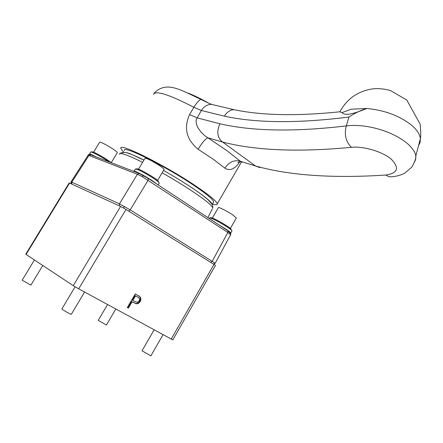 <?xml version="1.0" encoding="UTF-8"?>
<svg xmlns="http://www.w3.org/2000/svg" width="443" height="443" viewBox="0 0 443 443"><rect width="100%" height="100%" fill="white"/><g stroke="black" fill="none" stroke-linecap="round" stroke-linejoin="round"><path stroke-width="0.66" d="M212.203 204.511L212.197 204.384C211.643 202.113 205.402 196.925 193.475 188.818C184.498 182.798 174.514 176.674 163.517 170.444C174.514 176.674 184.521 182.821 193.536 188.89C199.627 193.021 204.483 196.664 208.105 199.804L212.053 204.24C212.568 204.644 212.823 205.873 212.817 207.922C212.064 205.535 205.53 200.175 193.226 191.847C183.917 185.623 173.545 179.271 162.127 172.787M143.964 160.045C130.181 153.356 123.148 151.013 122.877 153.023M239.757 161.894C234.84 169.132 229.878 171.214 224.878 168.146C229.247 161.811 234.458 159.552 240.516 161.363L226.572 150.387L207.883 137.817L222.569 142.031C217.319 137.779 216.428 131.693 219.905 123.774C252.372 131.289 294.506 132.003 346.299 125.906C364.65 123.519 391.446 130.286 407.361 143.499C412.627 148.222 415.44 152.425 415.789 156.102C416.176 158.184 414.792 161.916 411.636 167.316L404.669 173.213C401.125 175.063 396.873 176.259 391.905 176.801L388.793 176.657L385.781 175.04C397.964 173.18 399.73 167.836 391.075 159.009C381.816 151.268 362.767 146.013 351.426 147.314C345.811 141.721 344.1 134.589 346.299 125.906L348.962 117.035C298.028 123.442 256.48 123.143 224.313 116.144L201.36 110.49L196.315 119.466L196.05 121.255L196.537 124.533L197.827 127.578L200.895 131.975L204.799 135.719L207.883 137.817C205.491 138.714 202.235 142.519 198.11 149.225C186.392 139.584 183.546 128.038 189.565 114.587L193.896 107.295L201.36 110.49C203.93 106.447 207.291 104.41 211.449 104.371L215.038 105.207M348.962 117.035C354.516 113.258 360.469 110.401 366.815 108.463C355.768 113.02 344.909 116.542 342.079 112.588L339.665 111.83M34.432 259.98L22.167 280.186L30.905 285.12M107.56 304.529L98.252 320.344L106.431 325.012M154.12 329.841L142.031 350.795L150.858 355.873M75.1 286.793L61.882 308.948L62.369 309.441C66.129 311.878 69.108 313.511 71.301 314.353L71.323 314.308M231.944 230.936L231.39 230L227.641 227.253C219.634 222.198 213.692 219.047 209.816 217.79L209.107 218.427M219.551 225.293L226.379 229.452C229.131 231.274 230.598 232.437 230.792 232.946L232.038 230.77M159.22 183.109L158.583 182.023L153.848 178.54C147.231 174.287 141.655 171.208 137.125 169.315L135.325 169.088L134.057 171.203M133.996 171.469L133.958 171.363C133.349 169.907 144.883 175.799 152.481 180.849L157.176 184.271L148.339 178.463M157.243 184.327L219.728 225.393M131.693 170.577L128.171 169.215M109.155 161.9L107.289 160.654C99.836 155.953 94.448 153.045 91.136 151.938L90.682 152.038L89.475 154.02M231.224 229.629L230.831 228.754L227.42 226.257C220.16 221.666 214.761 218.803 211.228 217.668L210.862 217.701M158.223 181.708L158.007 180.711C155.371 178.147 142.79 170.688 138.521 169.171L136.898 168.861M111.442 162.78L107.206 159.757C100.445 155.487 95.555 152.846 92.537 151.844L92.133 151.866M236.318 218.072L232.94 215.021C227.337 211.195 217.806 206.438 218.316 207.706L212.358 218.006M164.026 169.58L164.12 169.42C164.475 168.323 150.991 159.962 146.461 158.483L144.966 158.367L138.515 169.165M117.284 152.674L117.351 152.564C117.223 152.06 115.761 150.875 112.965 149.009C105.606 144.368 101.17 142.109 99.669 142.22L93.6 152.193M213.255 202.551L213.681 201.825C213.149 199.511 206.936 194.289 195.025 186.16C166.945 166.922 122.179 144.529 124.405 150.487M212.38 204.062C215.724 205.043 217.352 204.959 217.258 203.819C216.693 201.338 210.01 195.717 197.201 186.968C166.85 166.158 118.381 141.921 120.817 148.366L123.464 152.043M418.53 145.653L420.147 142.319L420.39 138.581L415.789 156.102L415.612 159.618L414.515 162.132M208.47 103.053C200.862 98.728 194.045 95.406 188.02 93.074M259.803 167.631L255.545 165.998C289.323 175.478 332.737 178.49 385.781 175.04M351.426 147.314C298.549 152.342 255.594 150.587 222.569 142.031L255.545 165.998L240.516 161.363L242.116 162.166M224.313 116.144C227.458 111.597 230.781 109.465 234.281 109.748L211.449 104.371C210.425 103.728 210.292 104.188 201.122 99.442L201.853 99.83M89.663 154.524L89.408 154.131C89.541 153.699 91.679 154.574 95.81 156.75L95.849 156.772M230.593 234.796L227.835 232.486L142.253 176.657L137.396 174.271L88.938 155.471L90.787 154.823M215.193 263.269L130.198 209.882L148.123 180.196L148.184 178.357L143.394 175.494L142.253 176.657M134.849 301.567L132.861 300.42L135.514 295.885L137.601 297.059C139.335 297.724 139.861 299.014 139.168 300.93L137.347 302.287L134.849 301.567M128.686 211.139L130.198 209.882L119.444 203.846L71.805 182.173L88.938 155.471L88.074 155.327L71.024 181.885M132.861 300.42L132.363 300.11L135.01 295.581L137.701 297.115M135.01 295.581L135.514 295.885M71.832 184.055L71.788 182.195L71.002 181.923L71.151 183.745M138.044 295.459L139.512 296.533C140.608 297.851 140.669 299.402 139.683 301.185C138.587 302.968 137.164 303.693 135.408 303.361L131.543 301.506L127.866 307.802L127.351 307.514M127.866 307.802L127.329 307.547L135.303 293.914L139.512 296.533M140.016 296.838C141.118 298.156 141.179 299.706 140.193 301.495L139.683 301.185M140.193 301.495C139.091 303.278 137.668 304.003 135.912 303.671L135.408 303.361M135.912 303.671L131.543 301.506M132.047 301.821L128.365 308.118M215.47 265.351L125.984 209.456L120.59 206.427L69.202 182.915L25.755 254.188L26.076 254.448L69.601 183.037M172.803 339.897L78.699 288.842L73.278 285.674L26.076 254.448M174.204 195.479L196.991 210.458M142.602 162.326C127.578 154.917 119.82 152.198 119.333 154.164M224.878 168.146L213.354 159.33L198.11 149.225M339.859 111.808C346.913 98.828 357.811 91.18 372.552 88.877C378.582 88.284 384.535 88.844 390.405 90.544L406.768 100.002L420.152 124.162C420.833 131.416 420.911 136.222 420.39 138.581C419.848 134.39 417.101 130.092 412.14 125.679C400.228 116.033 385.117 110.29 366.815 108.463L351.31 109.205L342.079 112.588M119.455 205.906L119.427 203.874L137.396 174.271L139.041 173.412L148.372 178.496L227.968 230.825L227.835 232.486L212.286 261.187L210.818 262.3M212.407 208.731L207.867 217.607M189.565 114.587L197.013 117.827L219.905 123.774M153.433 94.337C155.687 90.222 169.176 94.542 193.896 107.295C196.941 102.35 199.35 99.73 201.122 99.442C181.458 90.549 166.502 80.083 153.981 93.368M88.107 155.266C88.091 154.668 88.882 154.485 90.483 154.707L128.37 169.304M130.297 170.04L139.611 173.623M230.604 234.591L230.792 233.998L227.763 230.676M213.77 264.139L215.226 263.203L230.653 234.69L230.792 233.998L230.006 232.392M137.601 297.059L137.097 296.749M124.267 206.36L123.619 208.044M215.171 263.125L213.587 264.028M132.867 302.276L132.363 301.965M214.03 264.299L171.181 339.111M78.699 288.842L125.984 209.456M73.278 285.674L120.59 206.427M119.599 153.688C125.856 149.867 132.014 155.15 143.958 160.061M30.888 285.148L42.777 265.495M106.414 325.046L115.811 309.015M150.83 355.912L163.035 334.686M71.301 314.353L84.563 292.026M158.145 184.925L159.325 182.931M230.831 228.754L231.39 230M158.007 180.711L158.583 182.023M230.399 228.389L236.407 217.917M157.625 180.379L164.12 169.42M111.271 162.636L117.351 152.564M212.197 204.384L213.681 201.825M241.396 162.116L217.258 203.819M340.235 111.763C297.524 116.204 262.206 115.534 234.281 109.748M238.522 162.188L238.151 162.448C236.833 162.863 240.25 161.457 241.075 161.922M92.537 151.844L91.136 151.938M137.402 168.822L135.901 168.933M211.228 217.668L209.816 217.79M135.054 303.256L135.558 303.571M172.792 339.914L215.486 265.318"/></g></svg>
